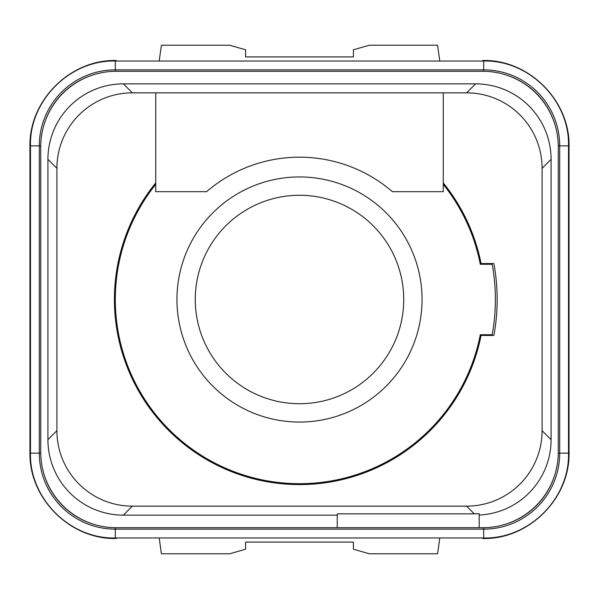 <?xml version="1.0" encoding="UTF-8"?>
<svg xmlns="http://www.w3.org/2000/svg" width="599" height="599" viewBox="0 0 599 599"><rect width="100%" height="100%" fill="white"/><g stroke="black" fill="none" stroke-linecap="round" stroke-linejoin="round"><path stroke-width="0.9" d="M479.2 515.058A75.474 75.474 0 0 0 551.08 439.673L551.08 159.334A75.474 75.474 0 0 0 475.621 83.86L123.394 83.86A75.474 75.474 0 0 0 47.92 159.327L47.92 439.666A75.474 75.474 0 0 0 123.379 515.14L337.237 515.14M479.2 527.719L116.206 527.719A75.474 75.474 0 0 1 40.732 452.245L40.732 146.755A75.474 75.474 0 0 1 116.206 71.281L482.794 71.281A75.474 75.474 0 0 1 558.268 146.755L558.268 452.245A75.474 75.474 0 0 1 482.794 527.719L479.2 527.719L479.2 513.695L474.318 513.852L466.621 506.155A75.474 75.474 0 0 0 542.095 430.681L542.095 168.319A75.474 75.474 0 0 0 466.621 92.845L132.379 92.845A75.474 75.474 0 0 0 56.905 168.319L56.905 430.681A75.474 75.474 0 0 0 132.379 506.155L466.621 506.155M337.237 527.719L337.237 513.852L474.318 513.852M123.387 515.14L132.379 506.155M551.08 439.673L542.095 430.681M155.74 182.92A185.091 185.091 0 0 0 299.5 484.591A185.091 185.091 0 0 0 481.072 335.44L493.876 335.44A197.67 197.67 0 0 0 493.876 263.56L481.072 263.56A185.091 185.091 0 0 0 443.26 182.92M155.74 92.845L155.74 191.68L206.603 191.68A142.322 142.322 0 0 1 392.397 191.68L443.26 191.68L443.26 92.845M475.613 83.86L466.621 92.845M123.394 83.86L132.379 92.845M47.92 159.327L56.905 168.319M47.92 439.666L56.905 430.681M551.08 159.334L542.095 168.319M481.072 335.44A185.091 185.091 0 0 0 481.207 334.721M481.207 264.279A185.091 185.091 0 0 0 481.072 263.56M155.74 184.35A184.192 184.192 0 0 0 281.807 482.839A184.192 184.192 0 0 0 480.293 334.721L492.183 334.721A195.873 195.873 0 0 0 492.183 264.279L480.293 264.279A184.192 184.192 0 0 0 443.26 184.35M115.308 299.5A184.192 184.192 0 0 0 480.293 334.721M176.945 299.5A122.555 122.555 0 0 0 299.5 422.055A122.555 122.555 0 0 0 422.055 299.5A122.555 122.555 0 0 0 299.5 176.945A122.555 122.555 0 0 0 176.945 299.5M195.274 299.5A104.226 104.226 0 0 1 299.5 195.274A104.226 104.226 0 0 1 403.726 299.5A104.226 104.226 0 0 1 299.5 403.726A104.226 104.226 0 0 1 195.274 299.5M482.674 61.031L482.749 60.499L482.757 61.031M439.808 537.969L437.584 553.776L369.224 553.776L353.41 549.193L353.41 542.095L245.59 542.095L245.59 549.193L229.776 553.776L161.416 553.776L159.192 537.969M439.808 61.031L437.584 45.224L369.224 45.224L353.41 49.807L353.41 56.905L245.59 56.905L245.59 49.807L229.776 45.224L161.416 45.224L159.192 61.031M568.518 146.755L569.05 146.755C570.248 100.632 528.827 59.264 482.727 60.499M569.05 146.755L569.05 452.245C570.248 498.368 528.827 539.736 482.727 538.501M116.326 537.969L116.251 538.501L116.243 537.969M30.482 452.245L29.95 452.245C28.752 498.368 70.173 539.736 116.273 538.501M29.95 452.245L29.95 146.755C28.752 100.632 70.173 59.264 116.273 60.499M116.326 61.031L116.251 60.499L116.243 61.031M482.674 537.969L482.749 538.501L482.757 537.969M505.242 74.695L505.242 74.695A74.351 74.351 0 0 1 554.854 124.307M44.146 124.307L44.146 124.307A74.351 74.351 0 0 1 93.758 74.695M93.758 524.305L93.758 524.305A74.351 74.351 0 0 1 44.146 474.693M554.854 474.693L554.854 474.693A74.351 74.351 0 0 1 505.242 524.305M568.518 452.245L569.05 452.245M30.482 146.755L29.95 146.755M558.261 145.857L568.518 145.857C569.686 100.527 529.022 59.863 483.692 61.031L115.308 61.031L115.308 69.851L483.692 69.851A76.006 76.006 0 0 1 559.698 145.857L559.698 453.144A76.006 76.006 0 0 1 483.692 529.149L115.308 529.149A76.006 76.006 0 0 1 39.302 453.144L39.302 145.857A76.006 76.006 0 0 1 115.308 69.851L115.308 71.288M483.692 61.031L483.692 71.288M115.308 61.031C69.978 59.863 29.314 100.527 30.482 145.857L40.739 145.857M30.482 145.857L30.482 453.144L40.739 453.144M30.482 453.144C29.314 498.473 69.978 539.137 115.308 537.969L115.308 527.712M115.308 537.969L483.692 537.969L483.692 527.712M483.692 537.969C529.022 539.137 569.686 498.473 568.518 453.144L558.261 453.144M568.518 145.857L568.518 453.144"/></g></svg>
